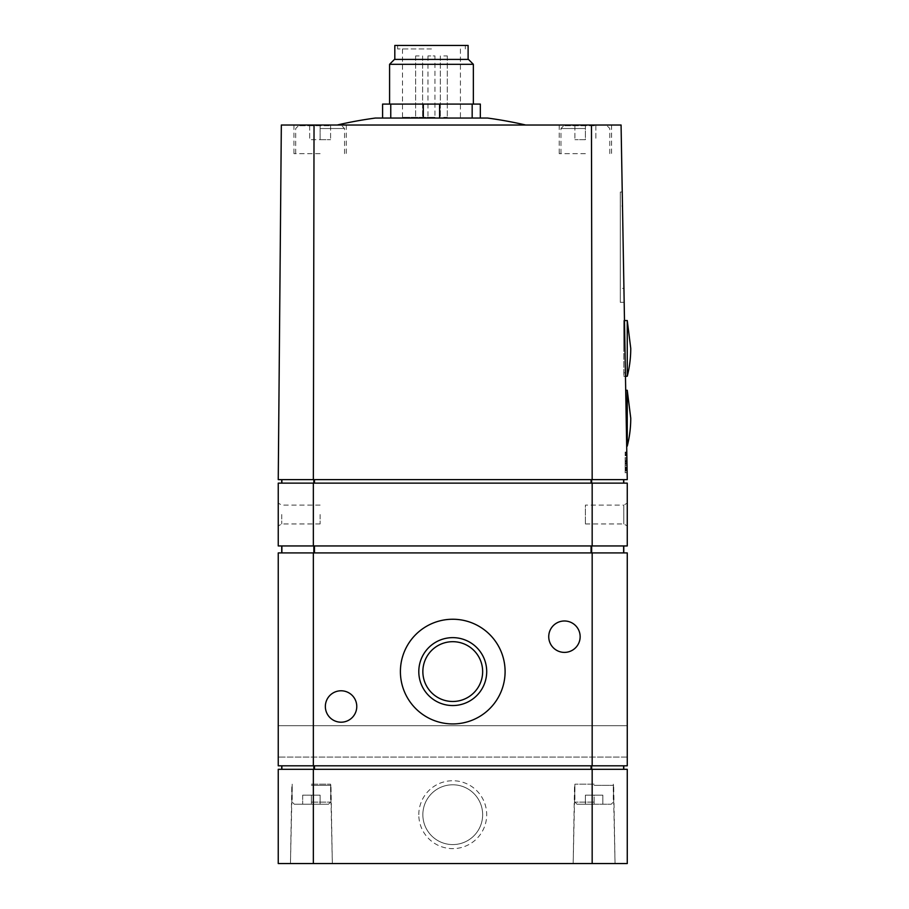 <?xml version="1.0" encoding="UTF-8"?>
<svg xmlns="http://www.w3.org/2000/svg" width="909" height="909" viewBox="0 0 909 909"><rect width="100%" height="100%" fill="white"/><g stroke="black" fill="none" stroke-linecap="round" stroke-linejoin="round"><path stroke-width="0.68" stroke-dasharray="4.54 3.41" d="M585.385 125.726L563.739 125.726L595.849 125.726L585.385 125.726L585.385 139.691L574.908 139.691L585.385 139.691L585.385 125.726M320.127 125.726L298.493 125.726L330.603 125.726L320.127 125.726L320.127 139.691L330.603 139.691L309.662 139.691L320.127 139.691L320.127 125.726M311.401 804.215L328.501 804.215L294.3 804.215L328.501 804.215L294.3 804.215L311.401 804.215L311.401 795.148L320.127 795.148L320.127 804.215L320.127 795.148L311.401 795.148L311.401 804.215L311.401 795.148L302.674 795.148L302.674 804.215L302.674 795.148L320.127 795.148L320.127 804.215L320.127 795.148L311.401 795.148L311.401 804.215M594.111 804.215L577.01 804.215L611.212 804.215L577.01 804.215L594.111 804.215L594.111 795.148L602.837 795.148L602.837 804.215L602.837 795.148L594.111 795.148L594.111 804.215L594.111 795.148L585.385 795.148L585.385 804.215L585.385 795.148L602.837 795.148L602.837 804.215L602.837 795.148L594.111 795.148L594.111 804.215M594.111 784.172L574.908 784.172L594.111 784.172M311.401 784.172L330.603 784.172L311.401 784.172M592.168 479.634L627.267 479.634L621.074 125.022L591.464 125.022L592.168 479.634L278.245 479.634L281.335 125.022L591.464 125.022M320.127 125.022L293.948 125.022L320.127 125.022M585.385 125.022L559.205 125.022L585.385 125.022M431.468 125.022L337.182 125.022L431.468 125.022M313.844 479.634L281.881 479.634L314.457 479.634L313.844 479.634L313.844 483.122L281.881 483.122L313.844 483.122M591.055 479.634L314.457 479.634L591.668 479.634L591.055 479.634L591.055 483.122L314.457 483.122L591.055 483.122M623.631 479.634L591.668 479.634L623.779 479.634L623.631 483.122L591.668 483.122L623.631 483.122M623.779 479.634L623.779 483.122M281.733 479.634L281.733 483.122M281.733 545.945L281.733 552.922M623.779 545.945L281.881 545.945L623.779 545.945L623.779 552.922M281.881 552.922L623.631 552.922L281.881 552.922L281.881 545.945M313.344 765.821L278.245 765.821L278.245 552.922L313.344 552.922L313.344 765.821L627.267 765.821L627.267 552.922L592.168 552.922L592.168 765.821M278.245 741.392L278.245 725.689L278.245 741.392M627.267 757.095L278.245 757.095L627.267 757.095L627.267 725.689L627.267 757.095L627.267 725.689L278.245 725.689L627.267 725.689M418.799 671.592A33.951 33.951 0 0 1 469.726 642.186A33.951 33.951 0 0 1 469.726 700.998A33.951 33.951 0 0 1 418.799 671.592M580.147 636.686A15.703 15.703 0 0 0 556.592 623.085A15.703 15.703 0 0 0 556.592 650.287A15.703 15.703 0 0 0 580.147 636.686M356.771 706.486A15.703 15.703 0 0 0 333.217 692.885A15.703 15.703 0 0 0 333.217 720.098A15.703 15.703 0 0 0 356.771 706.486M592.168 552.922L313.344 552.922M313.844 765.821L623.779 765.821L313.844 765.821L313.844 769.309L281.881 769.309L313.844 769.309M591.055 769.309L314.457 769.309L591.668 769.309L591.055 769.309L591.055 765.821M623.631 769.309L591.668 769.309L623.779 769.309L623.631 765.821M623.779 765.821L623.779 769.309M281.733 769.309L281.733 765.821M313.344 769.309L278.245 769.309L278.245 863.55L313.344 863.55L313.344 769.309L627.267 769.309L627.267 863.55L592.168 863.55L592.168 769.309M418.799 814.691A33.951 33.951 0 0 1 469.726 785.285A33.951 33.951 0 0 1 469.726 844.086A33.951 33.951 0 0 1 418.799 814.691M592.168 863.55L313.344 863.55M594.111 863.55L573.17 863.55L594.111 863.55M311.401 863.55L332.342 863.55L311.401 863.55M313.344 545.945L278.245 545.945L278.245 483.122L313.344 483.122L313.344 545.945L627.267 545.945L627.267 483.122L592.168 483.122L592.168 545.945M278.245 514.528L278.245 525.97L278.245 514.528M585.385 523.959L623.779 523.959L627.267 525.97L627.267 503.097L623.779 505.109L623.779 523.959L623.779 505.109L585.385 505.109L585.385 523.959L585.385 505.109M592.168 483.122L313.344 483.122M314.037 125.022L313.344 479.634M400.403 671.592A52.358 52.358 0 0 1 478.929 626.256A52.358 52.358 0 0 1 478.929 716.928A52.358 52.358 0 0 1 400.403 671.592M422.855 671.592A29.895 29.895 0 0 1 467.703 645.697A29.895 29.895 0 0 1 467.703 697.476A29.895 29.895 0 0 1 422.855 671.592A29.895 29.895 0 0 1 467.703 645.697A29.895 29.895 0 0 1 467.703 697.476A29.895 29.895 0 0 1 422.855 671.592A29.895 29.895 0 0 1 467.703 645.697A29.895 29.895 0 0 1 467.703 697.476A29.895 29.895 0 0 1 422.855 671.592M422.855 814.691A29.895 29.895 0 0 1 467.703 788.796A29.895 29.895 0 0 1 467.703 840.575A29.895 29.895 0 0 1 422.855 814.691A29.895 29.895 0 0 1 467.703 788.796A29.895 29.895 0 0 1 467.703 840.575A29.895 29.895 0 0 1 422.855 814.691M281.733 514.528L281.733 523.959L281.733 514.528M320.127 514.528L320.127 523.959L320.127 514.528M626.835 454.795L626.926 459.943L626.835 454.795L625.165 454.795L625.165 459.943L626.926 459.977L627.062 468.362L626.88 457.863L627.142 472.919L626.778 452.068L627.142 472.919L626.926 459.954L625.165 459.954L625.165 459.113L626.903 459.113M626.824 454.193L626.846 455.739L626.824 454.193L625.165 454.193L625.165 452.693L626.79 452.693L625.165 452.693L625.165 454.193L626.824 454.193M626.846 455.477L627.142 472.646L626.846 455.477L625.165 455.477L626.846 455.477M626.676 446.126L625.71 390.279L626.676 446.126M624.165 302.333L622.245 192.038L624.165 302.333L620.279 302.333L620.279 192.038L620.279 302.333L624.165 302.333M624.551 323.968L625.46 376.315L624.551 323.968L623.779 323.968L623.779 376.315L623.779 320.479L623.779 376.315L623.779 320.479L623.779 323.968L624.551 323.968M625.46 376.315L625.403 372.826L625.46 376.315L623.779 376.315L625.46 376.315M623.779 348.397L623.779 320.547L623.779 348.397M624.483 320.479L623.779 320.479L624.483 320.479M622.245 192.038L620.279 192.038L622.245 192.038M620.279 288.369L620.279 206.002L620.279 288.369L623.926 288.369L622.483 206.002L620.279 206.002L622.483 206.002L623.926 288.369L620.279 288.369M627.244 446.126L627.244 390.279M625.46 376.246L627.255 376.246L627.255 320.547L627.255 376.246L627.255 320.547L630.755 348.397M375.406 118.045L487.531 118.045M390.756 118.045L423.31 118.045L390.756 118.045L390.756 104.08L382.598 104.08L382.598 118.045M439.615 118.045L472.169 118.045L439.615 118.045L439.615 104.08L423.31 104.08L423.31 118.045M480.327 118.045L472.169 118.045L480.327 118.045L480.327 104.08L472.169 104.08L472.169 118.045M472.169 104.08L439.615 104.08M423.31 104.08L390.756 104.08M431.468 104.08L389.586 104.08L431.468 104.08M431.468 117.352L402.494 117.352L431.468 117.352M434.957 117.352L427.98 117.352L434.957 117.352L434.957 55.926L427.98 55.926L434.957 55.926M419.129 117.352L422.617 117.352L419.129 117.352M443.808 117.352L447.296 117.352L443.808 117.352M431.468 48.938L397.608 48.938L431.468 48.938M394.813 45.45L468.112 45.45M394.472 59.415L468.465 59.415M389.586 64.3L473.35 64.3M443.808 55.926L447.296 55.926L443.808 55.926M419.129 55.926L415.64 55.926L419.129 55.926M585.385 153.644L559.205 153.644L585.385 153.644M320.127 153.644L293.948 153.644L320.127 153.644M585.385 795.148L585.385 804.215L585.385 795.148L594.111 795.148L585.385 795.148M302.674 795.148L302.674 804.215L302.674 795.148L311.401 795.148L302.674 795.148M309.662 125.726L309.662 139.691L309.662 125.726M330.603 125.726L330.603 139.691L330.603 125.726M574.908 125.726L574.908 139.691L574.908 125.726M595.849 125.726L595.849 139.691L595.849 125.726M625.165 453.307L626.801 453.307L625.165 453.307L625.165 472.646L627.142 472.646L625.165 472.646L625.165 470.476L627.108 470.476L625.165 470.476L625.165 463.601L626.983 463.601L625.165 463.601L625.165 461.454L626.949 461.454L625.165 461.454L625.165 453.307M625.165 469.953L625.165 452.068L625.165 469.953L627.096 469.953M627.108 470.578L625.165 470.578L625.165 459.943L625.165 470.942L625.165 459.863L625.165 470.919L627.108 470.703L625.165 470.669L625.165 472.646L627.142 472.646L625.165 472.646L627.142 472.646L625.165 472.646L625.165 458.125L626.892 458.125L625.165 458.125L625.165 472.907L627.142 472.862M625.165 452.068L626.778 452.068L625.165 452.068M626.926 459.943L625.165 459.943L626.926 459.943L625.165 459.943L625.165 457.863L626.88 457.841L625.165 457.863L625.165 459.113M625.165 461.306L626.949 461.306L625.165 461.295M625.165 459.863L626.915 459.863M625.165 465.419L627.017 465.419M625.165 468.987L627.074 468.987M625.165 470.839L627.108 470.839L625.165 470.851M625.165 470.919L627.108 470.942M625.165 469.555L627.085 469.555M625.165 454.193L625.165 455.739L625.165 454.193M625.165 470.578L625.165 472.862M625.165 469.487L627.085 469.487M625.165 468.362L627.062 468.362L625.165 468.362M625.165 459.943L625.165 458.125L626.892 458.125L625.165 458.125L625.165 454.795M594.111 785.331L613.689 785.331L594.111 785.331M311.401 785.331L330.978 785.331L311.401 785.331M281.881 479.634L281.881 483.122M314.457 479.634L314.457 483.122M591.668 479.634L591.668 483.122M623.631 545.945L623.631 552.922M591.668 545.945L591.668 552.922M591.055 545.945L591.055 552.922M314.457 545.945L314.457 552.922M313.844 545.945L313.844 552.922M281.881 765.821L281.881 769.309M314.457 765.821L314.457 769.309M591.668 765.821L591.668 769.309M625.403 372.826L623.779 372.826L625.403 372.826M585.385 128.521L560.955 128.521L585.385 128.521M320.127 128.521L344.556 128.521L320.127 128.521M311.401 802.124L330.603 802.124L311.401 802.124M594.111 802.124L574.908 802.124L594.111 802.124M625.165 460.852L626.937 460.852M625.165 463.658L626.983 463.658M625.165 467.158L627.051 467.158M625.165 463.056L626.971 463.056M625.165 462.079L626.96 462.079M625.165 463.045L626.971 463.045M625.165 464.158L626.994 464.158M625.165 467.124L627.051 467.124M625.165 468.135L627.062 468.135M625.165 467.851L627.062 467.851M625.165 469.589L627.085 469.589M625.165 472.703L627.142 472.703M613.302 784.172L615.052 863.55L613.689 785.331L613.302 802.124L611.212 804.215L613.302 802.124L613.302 784.172M574.908 784.172L573.17 863.55L574.533 785.331L574.908 802.124L577.01 804.215L574.908 802.124L574.908 784.172M330.603 784.172L332.342 863.55L330.978 785.331L330.603 802.124L328.501 804.215L330.603 802.124L330.603 784.172M292.209 784.172L290.46 863.55L291.823 785.331L292.209 802.124L294.3 804.215L292.209 802.124L292.209 784.172M320.127 505.109L281.733 505.109L278.245 503.097M320.127 523.959L281.733 523.959L278.245 525.97M623.779 320.547L624.483 320.547L623.779 320.547M402.494 48.938L402.494 117.352M460.431 48.938L460.431 117.352M397.608 45.45L397.608 48.938M465.317 45.45L465.317 48.938M440.32 55.926L440.32 117.352L440.32 55.926M447.296 55.926L447.296 117.352L447.296 55.926M415.64 55.926L415.64 117.352L415.64 55.926M422.617 55.926L422.617 117.352L422.617 55.926M559.205 125.022L559.205 153.644M611.564 125.022L611.564 153.644M293.948 125.022L293.948 153.644M346.306 125.022L346.306 153.644M609.814 153.644L609.814 128.521L607.019 125.726M560.955 153.644L560.955 128.521L563.739 125.726M344.556 153.644L344.556 128.521L341.761 125.726M295.698 153.644L295.698 128.521L298.493 125.726M427.98 55.926L427.98 117.352M625.165 452.693L626.79 452.693M625.165 455.739L626.824 455.739"/><path stroke-width="1.36" d="M621.074 125.022L627.267 479.634L592.168 479.634L591.464 125.022L621.074 125.022M313.344 479.634L278.245 479.634L281.335 125.022L314.037 125.022L313.344 479.634L592.168 479.634M591.464 125.022L314.037 125.022M623.779 479.634L623.779 483.122M281.733 479.634L281.733 483.122M281.733 545.945L281.733 552.922M623.779 545.945L623.779 552.922M313.344 765.821L313.344 552.922L278.245 552.922L278.245 765.821L627.267 765.821L627.267 552.922L592.168 552.922L592.168 765.821M580.147 636.686A15.703 15.703 0 0 0 556.592 623.085A15.703 15.703 0 0 0 556.592 650.287A15.703 15.703 0 0 0 580.147 636.686M356.771 706.486A15.703 15.703 0 0 0 333.217 692.885A15.703 15.703 0 0 0 333.217 720.098A15.703 15.703 0 0 0 356.771 706.486M400.403 671.592A52.358 52.358 0 0 1 478.929 626.256A52.358 52.358 0 0 1 478.929 716.928A52.358 52.358 0 0 1 400.403 671.592M313.344 552.922L592.168 552.922M627.267 725.689L627.267 757.095M623.779 765.821L623.779 769.309M281.733 765.821L281.733 769.309M313.344 769.309L313.344 863.55L278.245 863.55L278.245 769.309L627.267 769.309L627.267 863.55L592.168 863.55L592.168 769.309M313.344 863.55L592.168 863.55M313.344 545.945L313.344 483.122L278.245 483.122L278.245 545.945L627.267 545.945L627.267 483.122L592.168 483.122L592.168 545.945M313.344 483.122L592.168 483.122M627.267 503.097L627.267 525.97M418.799 671.592A33.951 33.951 0 0 1 469.726 642.186A33.951 33.951 0 0 1 469.726 700.998A33.951 33.951 0 0 1 418.799 671.592M422.855 671.592A29.895 29.895 0 0 1 467.703 645.697A29.895 29.895 0 0 1 467.703 697.476A29.895 29.895 0 0 1 422.855 671.592M627.244 390.279L627.244 446.126A112.739 112.739 0 0 0 630.755 418.197L627.244 390.279L625.71 390.279M627.255 320.547L627.255 376.246A112.739 112.739 0 0 0 630.755 348.397L627.255 320.547L624.483 320.547L627.255 320.547M525.743 125.022A418.822 418.822 0 0 0 487.531 118.045L375.406 118.045A418.822 418.822 0 0 0 337.182 125.022M390.756 118.045L390.756 104.08L382.598 104.08L382.598 118.045M390.756 104.08L423.31 104.08L423.31 118.045M423.31 104.08L439.615 104.08L439.615 118.045M439.615 104.08L472.169 104.08L472.169 118.045M472.169 104.08L480.327 104.08L480.327 118.045M468.112 59.415L468.112 45.45L394.813 45.45L394.813 59.415M389.586 64.3L473.35 64.3L468.465 59.415L394.472 59.415L389.586 64.3L389.586 104.08M623.631 479.634L623.631 483.122M591.668 479.634L591.668 483.122M591.055 479.634L591.055 483.122M314.457 479.634L314.457 483.122M313.844 479.634L313.844 483.122M281.881 479.634L281.881 483.122M281.881 545.945L281.881 552.922M313.844 545.945L313.844 552.922M314.457 545.945L314.457 552.922M591.055 545.945L591.055 552.922M591.668 545.945L591.668 552.922M623.631 545.945L623.631 552.922M623.631 765.821L623.631 769.309M591.668 765.821L591.668 769.309M591.055 765.821L591.055 769.309M314.457 765.821L314.457 769.309M313.844 765.821L313.844 769.309M281.881 765.821L281.881 769.309M626.676 446.126L627.244 446.126M625.46 376.246L627.255 376.246A112.739 112.739 0 0 0 630.755 348.397M473.35 64.3L473.35 104.08"/></g></svg>
